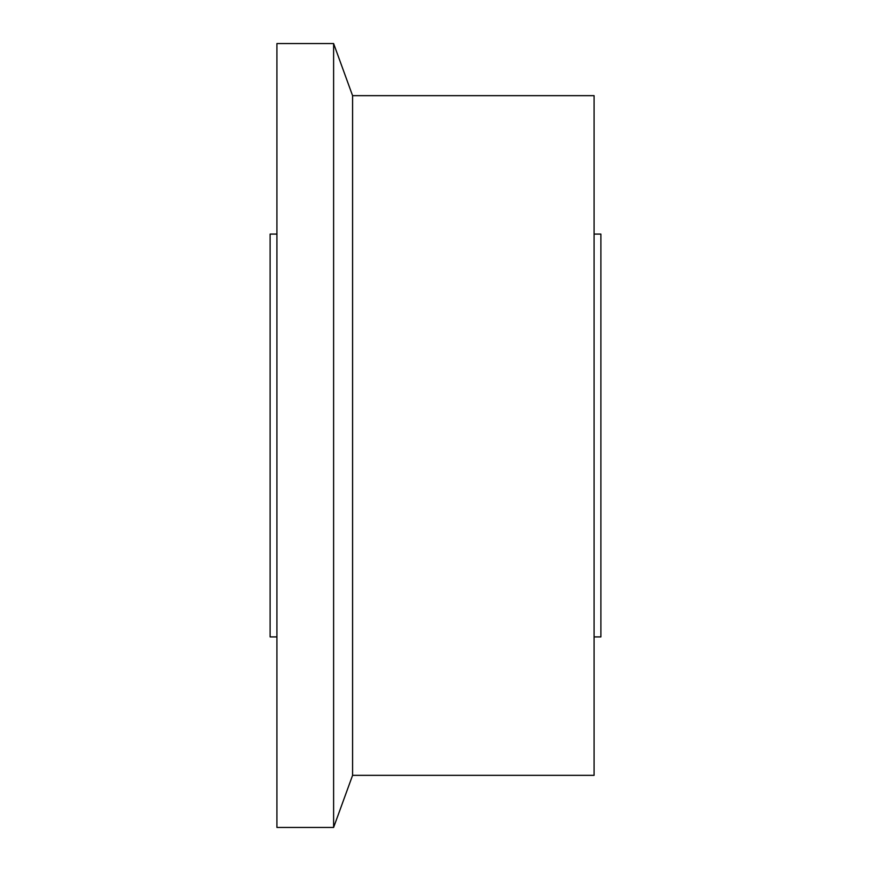 <?xml version="1.0" encoding="UTF-8"?>
<svg xmlns="http://www.w3.org/2000/svg" width="871" height="871" viewBox="0 0 871 871"><rect width="100%" height="100%" fill="white"/><g stroke="black" fill="none" stroke-linecap="round" stroke-linejoin="round"><path stroke-width="1.31" d="M594.087 234.092L600.892 234.092L600.892 636.908L594.087 636.908M352.581 95.658L594.087 95.658L594.087 775.342L352.581 775.342L333.615 827.45L276.913 827.45L276.913 43.55L333.615 43.55L352.581 95.658L352.581 775.342M333.615 43.55L333.615 827.45M276.913 636.908L270.108 636.908L270.108 234.092L276.913 234.092"/></g></svg>
